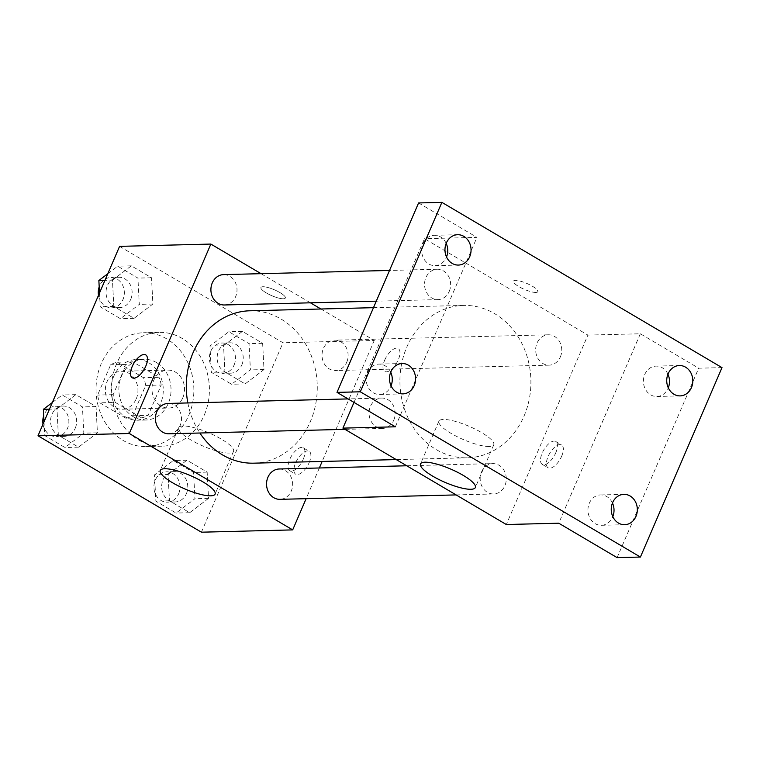 <?xml version="1.0" encoding="UTF-8"?>
<svg xmlns="http://www.w3.org/2000/svg" width="760" height="760" viewBox="0 0 760 760"><rect width="100%" height="100%" fill="white"/><g stroke="black" fill="none" stroke-linecap="round" stroke-linejoin="round"><path stroke-width="0.57" stroke-dasharray="3.8 2.85" d="M182.846 397.689A18.981 16.302 88.6 0 0 167.78 370.11A18.981 16.302 88.6 0 0 151.962 389.49A18.981 16.302 88.6 0 0 168.739 408.053A18.981 16.302 88.6 0 0 182.846 397.689M136.239 398.858A18.981 16.302 88.6 0 0 121.172 371.279A18.981 16.302 88.6 0 0 105.346 390.659A18.981 16.302 88.6 0 0 122.123 409.222A18.981 16.302 88.6 0 0 136.239 398.858M125.98 418.256L99.835 402.838A28.424 24.415 88.6 0 1 97.612 395.077L110.665 364.772A28.424 24.415 88.6 0 1 117.315 362.244L143.459 377.673A28.424 24.415 88.6 0 1 145.682 385.424L132.63 415.739A28.424 24.415 88.6 0 1 125.98 418.256L141.512 417.867L115.368 402.448L99.835 402.838M117.315 362.244L132.857 361.855L159.001 377.273L143.459 377.673M145.682 385.424L161.215 385.035L148.162 415.34L132.63 415.739M161.215 385.035A28.424 24.415 88.6 0 0 159.001 377.273M132.857 361.855A28.424 24.415 88.6 0 0 126.207 364.382L110.665 364.772M115.368 402.448A28.424 24.415 88.6 0 1 113.154 394.687L126.207 364.382M141.512 417.867A28.424 24.415 88.6 0 0 148.162 415.34M148.836 362.795A30.362 26.087 -91.4 0 1 162.668 396.625A30.362 26.087 -91.4 0 1 137.95 420.223A30.362 26.087 -91.4 0 1 111.102 390.516A30.362 26.087 -91.4 0 1 136.42 359.508A30.362 26.087 -91.4 0 1 148.836 362.795M156.607 362.606A30.362 26.087 88.6 0 0 144.191 359.309A30.362 26.087 88.6 0 0 118.873 390.327A30.362 26.087 88.6 0 0 145.72 420.023A30.362 26.087 88.6 0 0 168.292 403.437A30.362 26.087 88.6 0 0 156.607 362.606M113.154 394.687L97.612 395.077M188.718 415.483A56.933 48.916 88.6 0 0 143.526 332.747A56.933 48.916 88.6 0 0 96.054 390.897A56.933 48.916 88.6 0 0 146.386 446.585A56.933 48.916 88.6 0 0 188.718 415.483M204.259 415.093A56.933 48.916 88.6 0 0 159.059 332.358A56.933 48.916 88.6 0 0 111.596 390.507A56.933 48.916 88.6 0 0 161.918 446.196A56.933 48.916 88.6 0 0 204.259 415.093M112.461 280.165L131.309 265.838L151.525 277.761L152.883 304.019L134.035 318.354L113.819 306.423L112.461 280.165L131.309 265.838L151.525 277.761L152.883 304.019L134.035 318.354L113.819 306.423L112.461 280.165L104.937 280.354M56.981 408.984L75.829 394.649L96.045 406.572L97.413 432.829L78.565 447.165L58.349 435.242L56.981 408.984L75.829 394.649L96.045 406.572L97.413 432.829L78.565 447.165L58.349 435.242L56.981 408.984L49.466 409.165M119.586 246.363L282.986 342.76L201.4 532.19M223.573 345.714L242.421 331.388L262.637 343.311L263.995 369.569L245.148 383.904L224.931 371.982L223.573 345.714L242.421 331.388L262.637 343.311L263.995 369.569L245.148 383.904L224.931 371.982L223.573 345.714L209.978 346.056L228.826 331.731L249.042 343.653L250.401 369.911L231.553 384.247L211.337 372.324L209.978 346.056M168.093 474.534L186.941 460.199L207.157 472.122L208.525 498.38L189.677 512.715L169.461 500.792L168.093 474.534L186.941 460.199L207.157 472.122L208.525 498.38L189.677 512.715L169.461 500.792L168.093 474.534L154.498 474.876L173.346 460.541L193.562 472.463L194.93 498.721L176.082 513.057L155.866 501.134L154.498 474.876M320.929 308.997L374.262 340.461L282.986 342.76M261.06 273.676L310.441 302.812M283.356 298.775A13.281 3.211 -156.7 0 0 285.342 298.005A13.281 3.211 -156.7 0 0 274.417 289.807A13.281 3.211 -156.7 0 0 260.937 287.498A13.281 3.211 -156.7 0 0 268.983 294.367A13.281 3.211 -156.7 0 0 283.356 298.775A13.281 3.211 -156.7 0 0 285.342 298.024A13.281 3.211 -156.7 0 0 274.408 289.816A13.281 3.211 -156.7 0 0 260.937 287.508A13.281 3.211 -156.7 0 0 268.983 294.376A13.281 3.211 -156.7 0 0 283.347 298.794M253.688 463.173A76.219 65.484 88.6 0 0 310.365 421.543A76.219 65.484 88.6 0 0 249.859 310.783M187.843 402.933A76.219 65.484 88.6 0 0 199.88 433.01M374.262 340.461L322.154 461.453M319.352 467.979L306.118 498.683M168.862 433.789A15.181 13.043 88.6 0 0 180.148 425.495A15.181 13.043 88.6 0 0 168.093 403.437M224.333 304.978A15.181 13.043 88.6 0 0 235.629 296.685A15.181 13.043 88.6 0 0 223.573 274.616M346.74 362.235A15.181 13.043 88.6 0 0 334.685 340.176A15.181 13.043 88.6 0 0 322.022 355.68A15.181 13.043 88.6 0 0 335.445 370.528A15.181 13.043 88.6 0 0 346.74 362.235M279.205 468.986A15.181 13.043 -91.4 0 1 292.628 483.835A15.181 13.043 -91.4 0 1 279.974 499.339M309.197 462.555A13.281 5.994 -59.5 0 0 309.149 451.288A13.281 5.994 -59.5 0 0 297.236 459.686A13.281 5.994 -59.5 0 0 295.649 474.173A13.281 5.994 -59.5 0 0 309.197 462.555M303.306 459.087A13.281 5.994 -59.5 0 0 303.269 447.82A13.281 5.994 -59.5 0 0 291.356 456.219A13.281 5.994 -59.5 0 0 289.76 470.706A13.281 5.994 -59.5 0 0 303.306 459.087M145.758 354.891L145.749 354.891A13.281 5.994 120.5 0 1 145.758 354.891A13.281 5.994 120.5 0 1 144.162 369.379A13.281 5.994 120.5 0 1 132.259 377.777A13.281 5.994 120.5 0 1 132.25 377.777L132.25 377.777M229.035 453.065A29.858 7.22 23.3 0 1 196.755 443.137A29.858 7.22 23.3 0 1 178.666 427.719A29.858 7.22 23.3 0 1 208.943 432.896A29.858 7.22 23.3 0 1 233.51 451.335A29.858 7.22 23.3 0 1 229.035 453.065M524.001 416.176A76.219 65.484 88.6 0 0 463.495 305.416A76.219 65.484 88.6 0 0 399.95 383.258A76.219 65.484 88.6 0 0 467.324 457.805A76.219 65.484 88.6 0 0 524.001 416.176M481.555 471.903A15.181 13.043 -91.4 0 1 492.841 463.609A15.181 13.043 -91.4 0 1 506.264 478.467A15.181 13.043 -91.4 0 1 493.611 493.971A15.181 13.043 -91.4 0 1 481.555 471.903M449.264 291.317A15.181 13.043 88.6 0 0 437.209 269.249A15.181 13.043 88.6 0 0 424.555 284.753A15.181 13.043 88.6 0 0 437.969 299.611A15.181 13.043 88.6 0 0 449.264 291.317M560.376 356.867A15.181 13.043 88.6 0 0 548.321 334.799A15.181 13.043 88.6 0 0 535.667 350.303A15.181 13.043 88.6 0 0 549.081 365.161A15.181 13.043 88.6 0 0 560.376 356.867M393.784 420.128A15.181 13.043 88.6 0 0 381.729 398.059A15.181 13.043 88.6 0 0 369.075 413.573A15.181 13.043 88.6 0 0 382.498 428.421A15.181 13.043 88.6 0 0 393.784 420.128M353.998 402.41L424.498 238.697L587.898 335.094L506.322 524.524M418.579 202.948L476.938 237.376L424.498 238.697M722 367.622L698.697 368.201L617.111 557.631M587.898 335.094L640.338 333.773L698.697 368.201M535.828 292.429A13.281 3.211 -156.7 0 0 537.823 291.659A13.281 3.211 -156.7 0 0 526.889 283.452A13.281 3.211 -156.7 0 0 513.418 281.152A13.281 3.211 -156.7 0 0 521.464 288.012A13.281 3.211 -156.7 0 0 535.828 292.429M395.352 426.806L476.938 237.376M384.674 360.154A13.281 5.994 120.5 0 1 398.231 348.545A13.281 5.994 120.5 0 1 396.634 363.033A13.281 5.994 120.5 0 1 384.721 371.431A13.281 5.994 120.5 0 1 384.674 360.154M640.338 333.773L558.752 523.203M561.668 456.209A13.281 5.994 -59.5 0 0 561.621 444.942A13.281 5.994 -59.5 0 0 549.717 453.34A13.281 5.994 -59.5 0 0 548.121 467.827A13.281 5.994 -59.5 0 0 561.668 456.209M555.788 452.741A13.281 5.994 -59.5 0 0 555.74 441.474A13.281 5.994 -59.5 0 0 543.827 449.873A13.281 5.994 -59.5 0 0 542.241 464.36A13.281 5.994 -59.5 0 0 555.788 452.741M384.683 360.164A13.281 5.994 120.5 0 1 398.231 348.545A13.281 5.994 120.5 0 1 396.644 363.033A13.281 5.994 120.5 0 1 384.731 371.431A13.281 5.994 120.5 0 1 384.683 360.164M489.288 446.519A29.858 7.22 23.3 0 1 456.998 436.601A29.858 7.22 23.3 0 1 438.919 421.173A29.858 7.22 23.3 0 1 469.195 426.351A29.858 7.22 23.3 0 1 493.762 444.79A29.858 7.22 23.3 0 1 489.288 446.519M535.828 292.448A13.281 3.211 -156.7 0 0 537.814 291.669A13.281 3.211 -156.7 0 0 526.889 283.47A13.281 3.211 -156.7 0 0 513.418 281.162A13.281 3.211 -156.7 0 0 521.464 288.03A13.281 3.211 -156.7 0 0 535.828 292.448M446.186 243.371A15.181 13.043 88.6 0 0 434.321 235.296A15.181 13.043 88.6 0 0 421.962 247.095A15.181 13.043 88.6 0 0 428.877 264.005A15.181 13.043 88.6 0 0 435.09 265.648A15.181 13.043 88.6 0 0 446.528 256.994M390.716 372.181A15.181 13.043 88.6 0 0 378.851 364.106A15.181 13.043 88.6 0 0 366.491 375.905A15.181 13.043 88.6 0 0 373.407 392.815A15.181 13.043 88.6 0 0 379.61 394.469A15.181 13.043 88.6 0 0 391.058 385.805M667.945 374.195A15.181 13.043 88.6 0 0 656.079 366.12A15.181 13.043 88.6 0 0 643.72 377.919A15.181 13.043 88.6 0 0 650.636 394.829A15.181 13.043 88.6 0 0 656.839 396.483A15.181 13.043 88.6 0 0 668.287 387.818M612.465 503.006A15.181 13.043 88.6 0 0 600.609 494.931A15.181 13.043 88.6 0 0 588.25 506.73A15.181 13.043 88.6 0 0 595.156 523.64A15.181 13.043 88.6 0 0 601.369 525.293A15.181 13.043 88.6 0 0 612.807 516.629M186.39 493.686A15.181 13.043 88.6 0 0 174.334 471.618A15.181 13.043 88.6 0 0 161.671 487.131A15.181 13.043 88.6 0 0 175.094 501.98A15.181 13.043 88.6 0 0 186.39 493.686M186.941 460.199L173.346 460.541M207.157 472.122L193.562 472.463M208.525 498.38L194.93 498.721M189.677 512.715L176.082 513.057M169.461 500.792L155.866 501.134M178.619 493.876A15.181 13.043 88.6 0 0 166.564 471.817A15.181 13.043 88.6 0 0 153.909 487.322A15.181 13.043 88.6 0 0 167.323 502.17A15.181 13.043 88.6 0 0 178.619 493.876M52.326 402.524L62.235 394.991L82.451 406.913L83.819 433.171L64.971 447.507L44.755 435.584L44.032 421.781M75.278 428.137A15.181 13.043 88.6 0 0 63.222 406.068A15.181 13.043 88.6 0 0 50.559 421.572A15.181 13.043 88.6 0 0 63.982 436.43A15.181 13.043 88.6 0 0 75.278 428.137M75.829 394.649L62.235 394.991M96.045 406.572L82.451 406.913M97.413 432.829L83.819 433.171M78.565 447.165L64.971 447.507M58.349 435.242L44.755 435.584M43.016 424.147A15.181 13.043 88.6 0 0 56.212 436.62A15.181 13.043 88.6 0 0 67.507 428.327A15.181 13.043 88.6 0 0 55.451 406.267A15.181 13.043 88.6 0 0 43.719 415.701M241.861 364.876A15.181 13.043 88.6 0 0 229.805 342.808A15.181 13.043 88.6 0 0 217.151 358.312A15.181 13.043 88.6 0 0 230.575 373.169A15.181 13.043 88.6 0 0 241.861 364.876M242.421 331.388L228.826 331.731M262.637 343.311L249.042 343.653M263.995 369.569L250.401 369.911M245.148 383.904L231.553 384.247M224.931 371.982L211.337 372.324M234.089 365.066A15.181 13.043 88.6 0 0 222.043 343.007A15.181 13.043 88.6 0 0 209.38 358.511A15.181 13.043 88.6 0 0 222.803 373.359A15.181 13.043 88.6 0 0 234.089 365.066M107.806 273.714L117.714 266.18L137.93 278.103L139.289 304.361L120.441 318.697L100.225 306.764L99.512 292.97M130.748 299.326A15.181 13.043 88.6 0 0 118.693 277.257A15.181 13.043 88.6 0 0 106.039 292.762A15.181 13.043 88.6 0 0 119.462 307.61A15.181 13.043 88.6 0 0 130.748 299.326M131.309 265.838L117.714 266.18M151.525 277.761L137.93 278.103M152.883 304.019L139.289 304.361M134.035 318.354L120.441 318.697M113.819 306.423L100.225 306.764M98.486 295.336A15.181 13.043 88.6 0 0 111.691 307.809A15.181 13.043 88.6 0 0 122.977 299.516A15.181 13.043 88.6 0 0 110.931 277.457A15.181 13.043 88.6 0 0 99.189 286.89M122.123 409.222L168.739 408.053M121.172 371.279L167.78 370.11M144.191 359.309L136.42 359.508M145.72 420.023L137.95 420.223M159.059 332.358L143.526 332.747M161.918 446.196L146.386 446.585M289.76 470.706L295.649 474.173M303.269 447.82L309.149 451.288M178.666 427.719L160.255 470.469M233.51 451.335L215.099 494.095M463.495 305.416L373.474 307.676M467.324 457.805L396.255 459.591M456.123 494.912L493.611 493.971M406.742 465.776L492.841 463.609M437.209 269.249L389.509 270.446M437.969 299.611L376.285 301.159M548.321 334.799L334.685 340.176M549.081 365.161L335.445 370.528M381.729 398.059L348.061 398.915M382.498 428.421L345.012 429.362M542.241 464.36L548.121 467.827M555.74 441.474L561.621 444.942M438.919 421.173L420.498 463.933M493.762 444.79L475.342 487.55M435.09 265.648L458.394 265.069M434.321 235.296L457.634 234.707M656.839 396.483L680.153 395.894M656.079 366.12L679.383 365.531M601.369 525.293L624.672 524.704M600.609 494.931L623.913 494.351M379.61 394.469L402.914 393.88M378.851 364.106L402.154 363.517M174.334 471.618L166.564 471.817M175.094 501.98L167.323 502.17M63.222 406.068L55.451 406.267M63.982 436.43L56.212 436.62M229.805 342.808L222.043 343.007M230.575 373.169L222.803 373.359M118.693 277.257L110.931 277.457M119.462 307.61L111.691 307.809"/><path stroke-width="1.14" d="M306.118 498.683L292.685 529.891L201.4 532.19L38 435.793L119.586 246.363L210.862 244.065L261.06 273.676M310.441 302.812L320.929 308.997M373.474 307.676L249.859 310.783A76.219 65.484 88.6 0 0 187.843 402.933M199.88 433.01A76.219 65.484 88.6 0 0 253.688 463.173L396.255 459.591M292.685 529.891L129.285 433.494L210.862 244.065M322.154 461.453L319.352 467.979M348.061 398.915L168.093 403.437A15.181 13.043 88.6 0 0 155.439 418.94A15.181 13.043 88.6 0 0 168.862 433.789L345.012 429.362M389.509 270.446L223.573 274.616A15.181 13.043 88.6 0 0 210.909 290.13A15.181 13.043 88.6 0 0 224.333 304.978L376.285 301.159M456.123 494.912L279.974 499.339A15.181 13.043 -91.4 0 1 267.919 477.28A15.181 13.043 -91.4 0 1 279.205 468.986L406.742 465.776M129.285 433.494L38 435.793M210.625 495.824A29.858 7.22 23.3 0 1 178.334 485.897A29.858 7.22 23.3 0 1 160.255 470.469A29.858 7.22 23.3 0 1 190.532 475.646A29.858 7.22 23.3 0 1 215.099 494.095A29.858 7.22 23.3 0 1 210.625 495.824M132.25 377.777A13.281 5.994 120.5 0 1 132.211 366.51A13.281 5.994 120.5 0 1 145.749 354.891A13.281 5.994 120.5 0 1 144.153 369.379A13.281 5.994 120.5 0 1 132.25 377.777A13.281 5.994 120.5 0 1 132.202 366.5A13.281 5.994 120.5 0 1 145.749 354.891M640.414 557.052L360.306 391.799L441.883 202.369L722 367.622L640.414 557.052L617.111 557.631L558.752 523.203L506.322 524.524L342.922 428.127L353.998 402.41M441.883 202.369L418.579 202.948L337.003 392.378L360.306 391.799M342.922 428.127L395.352 426.806L337.003 392.378M470.877 489.278A29.858 7.22 23.3 0 1 438.587 479.351A29.858 7.22 23.3 0 1 420.498 463.933A29.858 7.22 23.3 0 1 450.784 469.11A29.858 7.22 23.3 0 1 475.342 487.55A29.858 7.22 23.3 0 1 470.877 489.278M446.528 256.994A15.181 13.043 88.6 0 0 446.186 243.371M391.058 385.805A15.181 13.043 88.6 0 0 390.716 372.181M668.287 387.818A15.181 13.043 88.6 0 0 667.945 374.195M612.807 516.629A15.181 13.043 88.6 0 0 612.465 503.006M408.367 365.17A15.181 13.043 -91.4 0 1 415.273 382.08A15.181 13.043 -91.4 0 1 402.914 393.88A15.181 13.043 -91.4 0 1 396.71 392.236A15.181 13.043 -91.4 0 1 389.794 375.316A15.181 13.043 -91.4 0 1 402.154 363.517A15.181 13.043 -91.4 0 1 408.367 365.17M630.116 495.995A15.181 13.043 -91.4 0 1 637.032 512.905A15.181 13.043 -91.4 0 1 624.672 524.704A15.181 13.043 -91.4 0 1 618.469 523.061A15.181 13.043 -91.4 0 1 611.553 506.141A15.181 13.043 -91.4 0 1 623.913 494.351A15.181 13.043 -91.4 0 1 630.116 495.995M685.596 367.184A15.181 13.043 -91.4 0 1 692.512 384.094A15.181 13.043 -91.4 0 1 680.153 395.894A15.181 13.043 -91.4 0 1 673.939 394.24A15.181 13.043 -91.4 0 1 667.033 377.33A15.181 13.043 -91.4 0 1 679.383 365.531A15.181 13.043 -91.4 0 1 685.596 367.184M463.837 236.36A15.181 13.043 -91.4 0 1 470.753 253.27A15.181 13.043 -91.4 0 1 458.394 265.069A15.181 13.043 -91.4 0 1 452.181 263.416A15.181 13.043 -91.4 0 1 445.274 246.506A15.181 13.043 -91.4 0 1 457.634 234.707A15.181 13.043 -91.4 0 1 463.837 236.36M44.032 421.781L43.386 409.327L52.326 402.524M49.466 409.165L43.386 409.327M43.719 415.701A15.181 13.043 88.6 0 0 43.016 424.147M99.512 292.97L98.866 280.506L107.806 273.714M104.937 280.354L98.866 280.506M99.189 286.89A15.181 13.043 88.6 0 0 98.486 295.336"/></g></svg>
